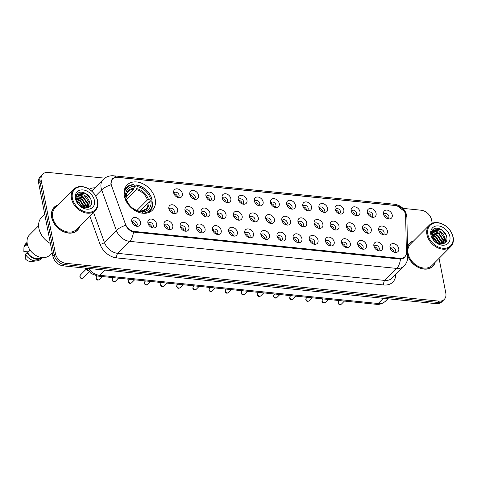 <?xml version="1.0" encoding="UTF-8"?>
<svg xmlns="http://www.w3.org/2000/svg" width="477" height="477" viewBox="0 0 477 477"><rect width="100%" height="100%" fill="white"/><g stroke="black" fill="none" stroke-linecap="round" stroke-linejoin="round"><path stroke-width="0.72" d="M124.318 196.035A17.864 13.255 44.9 0 0 136.309 211.275A17.864 13.255 44.9 0 0 152.413 210.202A17.864 13.255 44.9 0 0 155.198 199.159A17.864 13.255 44.9 0 0 143.207 183.919A17.864 13.255 44.9 0 0 127.103 184.993A17.864 13.255 44.9 0 0 124.318 196.035M156.647 223.957A5.056 3.75 -135.1 0 1 153.2 227.946A5.056 3.75 -135.1 0 1 147.906 223.069A5.056 3.75 -135.1 0 1 147.84 222.61A5.056 3.75 -135.1 0 1 151.65 219.116A5.056 3.75 -135.1 0 1 156.647 223.957M152.062 227.702A3.035 2.248 44.9 0 0 152.831 227.255A3.035 2.248 44.9 0 0 153.308 225.382A3.035 2.248 44.9 0 0 151.269 222.795A3.035 2.248 44.9 0 0 148.532 222.974A3.035 2.248 44.9 0 0 148.091 223.749M172.787 225.591A5.056 3.75 -135.1 0 1 169.341 229.58A5.056 3.75 -135.1 0 1 164.046 224.709A5.056 3.75 -135.1 0 1 163.981 224.25A5.056 3.75 -135.1 0 1 167.791 220.75A5.056 3.75 -135.1 0 1 172.787 225.591M168.202 229.342A3.035 2.248 44.9 0 0 168.971 228.888A3.035 2.248 44.9 0 0 169.448 227.016A3.035 2.248 44.9 0 0 167.409 224.428A3.035 2.248 44.9 0 0 164.672 224.607A3.035 2.248 44.9 0 0 164.231 225.382M188.928 227.225A5.056 3.75 -135.1 0 1 185.481 231.22A5.056 3.75 -135.1 0 1 180.187 226.342A5.056 3.75 -135.1 0 1 180.121 225.883A5.056 3.75 -135.1 0 1 183.925 222.389A5.056 3.75 -135.1 0 1 188.928 227.225M184.343 230.975A3.035 2.248 44.9 0 0 185.112 230.528A3.035 2.248 44.9 0 0 185.589 228.65A3.035 2.248 44.9 0 0 183.55 226.062A3.035 2.248 44.9 0 0 180.813 226.247A3.035 2.248 44.9 0 0 180.372 227.022M205.068 228.865A5.056 3.75 -135.1 0 1 201.622 232.854A5.056 3.75 -135.1 0 1 196.327 227.976A5.056 3.75 -135.1 0 1 196.262 227.517A5.056 3.75 -135.1 0 1 200.066 224.023A5.056 3.75 -135.1 0 1 205.068 228.865M200.483 232.609A3.035 2.248 44.9 0 0 201.252 232.162A3.035 2.248 44.9 0 0 201.729 230.29A3.035 2.248 44.9 0 0 199.69 227.696A3.035 2.248 44.9 0 0 196.953 227.881A3.035 2.248 44.9 0 0 196.512 228.656M221.209 230.498A5.056 3.75 -135.1 0 1 217.762 234.487A5.056 3.75 -135.1 0 1 212.468 229.61A5.056 3.75 -135.1 0 1 212.402 229.151A5.056 3.75 -135.1 0 1 216.206 225.657A5.056 3.75 -135.1 0 1 221.209 230.498M216.624 234.243A3.035 2.248 44.9 0 0 217.393 233.796A3.035 2.248 44.9 0 0 217.87 231.923A3.035 2.248 44.9 0 0 215.831 229.336A3.035 2.248 44.9 0 0 213.094 229.515A3.035 2.248 44.9 0 0 212.653 230.29M237.349 232.132A5.056 3.75 -135.1 0 1 233.903 236.121A5.056 3.75 -135.1 0 1 228.608 231.25A5.056 3.75 -135.1 0 1 228.543 230.79A5.056 3.75 -135.1 0 1 232.347 227.29A5.056 3.75 -135.1 0 1 237.349 232.132M232.764 235.882A3.035 2.248 44.9 0 0 233.533 235.435A3.035 2.248 44.9 0 0 234.01 233.557A3.035 2.248 44.9 0 0 231.971 230.969A3.035 2.248 44.9 0 0 229.234 231.154A3.035 2.248 44.9 0 0 228.793 231.929M253.49 233.772A5.056 3.75 -135.1 0 1 250.043 237.761A5.056 3.75 -135.1 0 1 244.749 232.883A5.056 3.75 -135.1 0 1 244.683 232.424A5.056 3.75 -135.1 0 1 248.487 228.93A5.056 3.75 -135.1 0 1 253.49 233.772M248.905 237.516A3.035 2.248 44.9 0 0 249.674 237.069A3.035 2.248 44.9 0 0 250.151 235.191A3.035 2.248 44.9 0 0 248.112 232.603A3.035 2.248 44.9 0 0 245.375 232.788A3.035 2.248 44.9 0 0 244.934 233.563M269.63 235.405A5.056 3.75 -135.1 0 1 266.184 239.394A5.056 3.75 -135.1 0 1 260.889 234.517A5.056 3.75 -135.1 0 1 260.824 234.058A5.056 3.75 -135.1 0 1 264.628 230.564A5.056 3.75 -135.1 0 1 269.63 235.405M265.045 239.15A3.035 2.248 44.9 0 0 265.814 238.703A3.035 2.248 44.9 0 0 266.285 236.83A3.035 2.248 44.9 0 0 264.252 234.237A3.035 2.248 44.9 0 0 261.515 234.422A3.035 2.248 44.9 0 0 261.074 235.197M285.771 237.039A5.056 3.75 -135.1 0 1 282.324 241.028A5.056 3.75 -135.1 0 1 277.03 236.157A5.056 3.75 -135.1 0 1 276.964 235.692A5.056 3.75 -135.1 0 1 280.768 232.198A5.056 3.75 -135.1 0 1 285.771 237.039M281.186 240.784A3.035 2.248 44.9 0 0 281.955 240.336A3.035 2.248 44.9 0 0 282.426 238.464A3.035 2.248 44.9 0 0 280.393 235.876A3.035 2.248 44.9 0 0 277.656 236.055A3.035 2.248 44.9 0 0 277.215 236.83M301.911 238.673A5.056 3.75 -135.1 0 1 298.465 242.662A5.056 3.75 -135.1 0 1 293.17 237.79A5.056 3.75 -135.1 0 1 293.105 237.331A5.056 3.75 -135.1 0 1 296.909 233.837A5.056 3.75 -135.1 0 1 301.911 238.673M297.32 242.423A3.035 2.248 44.9 0 0 298.095 241.976A3.035 2.248 44.9 0 0 298.566 240.098A3.035 2.248 44.9 0 0 296.533 237.51A3.035 2.248 44.9 0 0 293.796 237.695A3.035 2.248 44.9 0 0 293.355 238.47M318.052 240.313A5.056 3.75 -135.1 0 1 314.599 244.302A5.056 3.75 -135.1 0 1 309.311 239.424A5.056 3.75 -135.1 0 1 309.245 238.965A5.056 3.75 -135.1 0 1 313.049 235.471A5.056 3.75 -135.1 0 1 318.052 240.313M313.461 244.057A3.035 2.248 44.9 0 0 314.236 243.61A3.035 2.248 44.9 0 0 314.707 241.732A3.035 2.248 44.9 0 0 312.673 239.144A3.035 2.248 44.9 0 0 309.937 239.329A3.035 2.248 44.9 0 0 309.495 240.104M334.192 241.946A5.056 3.75 -135.1 0 1 330.74 245.935A5.056 3.75 -135.1 0 1 325.451 241.058A5.056 3.75 -135.1 0 1 325.386 240.599A5.056 3.75 -135.1 0 1 329.19 237.105A5.056 3.75 -135.1 0 1 334.192 241.946M329.601 245.691A3.035 2.248 44.9 0 0 330.376 245.244A3.035 2.248 44.9 0 0 330.847 243.371A3.035 2.248 44.9 0 0 328.814 240.784A3.035 2.248 44.9 0 0 326.077 240.963A3.035 2.248 44.9 0 0 325.636 241.738M350.333 243.58A5.056 3.75 -135.1 0 1 346.88 247.569A5.056 3.75 -135.1 0 1 341.592 242.698A5.056 3.75 -135.1 0 1 341.526 242.238A5.056 3.75 -135.1 0 1 345.33 238.738A5.056 3.75 -135.1 0 1 350.333 243.58M345.742 247.33A3.035 2.248 44.9 0 0 346.517 246.877A3.035 2.248 44.9 0 0 346.988 245.005A3.035 2.248 44.9 0 0 344.954 242.417A3.035 2.248 44.9 0 0 342.218 242.596A3.035 2.248 44.9 0 0 341.776 243.371M366.473 245.214A5.056 3.75 -135.1 0 1 363.021 249.209A5.056 3.75 -135.1 0 1 357.732 244.331A5.056 3.75 -135.1 0 1 357.667 243.872A5.056 3.75 -135.1 0 1 361.471 240.378A5.056 3.75 -135.1 0 1 366.473 245.214M361.882 248.964A3.035 2.248 44.9 0 0 362.657 248.517A3.035 2.248 44.9 0 0 363.128 246.639A3.035 2.248 44.9 0 0 361.095 244.051A3.035 2.248 44.9 0 0 358.358 244.236A3.035 2.248 44.9 0 0 357.917 245.011M382.614 246.853A5.056 3.75 -135.1 0 1 379.161 250.842A5.056 3.75 -135.1 0 1 373.873 245.965A5.056 3.75 -135.1 0 1 373.807 245.506A5.056 3.75 -135.1 0 1 377.611 242.012A5.056 3.75 -135.1 0 1 382.614 246.853M378.022 250.598A3.035 2.248 44.9 0 0 378.798 250.151A3.035 2.248 44.9 0 0 379.269 248.278A3.035 2.248 44.9 0 0 377.235 245.685A3.035 2.248 44.9 0 0 374.499 245.87A3.035 2.248 44.9 0 0 374.051 246.645M398.754 248.487A5.056 3.75 -135.1 0 1 395.302 252.476A5.056 3.75 -135.1 0 1 390.013 247.599A5.056 3.75 -135.1 0 1 389.947 247.14A5.056 3.75 -135.1 0 1 393.752 243.646A5.056 3.75 -135.1 0 1 398.754 248.487M394.163 252.232A3.035 2.248 44.9 0 0 394.938 251.784A3.035 2.248 44.9 0 0 395.409 249.912A3.035 2.248 44.9 0 0 393.376 247.324A3.035 2.248 44.9 0 0 390.639 247.503A3.035 2.248 44.9 0 0 390.192 248.278M140.506 222.324A5.056 3.75 -135.1 0 1 137.06 226.313A5.056 3.75 -135.1 0 1 131.765 221.435A5.056 3.75 -135.1 0 1 131.7 220.976A5.056 3.75 -135.1 0 1 135.51 217.482A5.056 3.75 -135.1 0 1 140.506 222.324M135.921 226.068A3.035 2.248 44.9 0 0 136.69 225.621A3.035 2.248 44.9 0 0 137.167 223.743A3.035 2.248 44.9 0 0 135.128 221.155A3.035 2.248 44.9 0 0 132.391 221.34A3.035 2.248 44.9 0 0 131.95 222.115M177.599 209.647A5.056 3.75 -135.1 0 1 174.153 213.636A5.056 3.75 -135.1 0 1 168.858 208.765A5.056 3.75 -135.1 0 1 168.792 208.3A5.056 3.75 -135.1 0 1 172.602 204.806A5.056 3.75 -135.1 0 1 177.599 209.647M173.014 213.392A3.035 2.248 44.9 0 0 173.783 212.945A3.035 2.248 44.9 0 0 174.26 211.072A3.035 2.248 44.9 0 0 172.221 208.485A3.035 2.248 44.9 0 0 169.484 208.664A3.035 2.248 44.9 0 0 169.043 209.439M193.74 211.281A5.056 3.75 -135.1 0 1 190.293 215.27A5.056 3.75 -135.1 0 1 184.998 210.399A5.056 3.75 -135.1 0 1 184.933 209.94A5.056 3.75 -135.1 0 1 188.743 206.446A5.056 3.75 -135.1 0 1 193.74 211.281M189.154 215.032A3.035 2.248 44.9 0 0 189.924 214.584A3.035 2.248 44.9 0 0 190.401 212.706A3.035 2.248 44.9 0 0 188.361 210.118A3.035 2.248 44.9 0 0 185.625 210.303A3.035 2.248 44.9 0 0 185.183 211.078M209.88 212.921A5.056 3.75 -135.1 0 1 206.434 216.91A5.056 3.75 -135.1 0 1 201.139 212.032A5.056 3.75 -135.1 0 1 201.073 211.573A5.056 3.75 -135.1 0 1 204.877 208.079A5.056 3.75 -135.1 0 1 209.88 212.921M205.295 216.665A3.035 2.248 44.9 0 0 206.064 216.218A3.035 2.248 44.9 0 0 206.541 214.34A3.035 2.248 44.9 0 0 204.502 211.752A3.035 2.248 44.9 0 0 201.765 211.937A3.035 2.248 44.9 0 0 201.324 212.712M226.02 214.555A5.056 3.75 -135.1 0 1 222.574 218.544A5.056 3.75 -135.1 0 1 217.279 213.666A5.056 3.75 -135.1 0 1 217.214 213.207A5.056 3.75 -135.1 0 1 221.018 209.713A5.056 3.75 -135.1 0 1 226.02 214.555M221.435 218.299A3.035 2.248 44.9 0 0 222.204 217.852A3.035 2.248 44.9 0 0 222.681 215.98A3.035 2.248 44.9 0 0 220.642 213.392A3.035 2.248 44.9 0 0 217.906 213.571A3.035 2.248 44.9 0 0 217.464 214.346M242.161 216.188A5.056 3.75 -135.1 0 1 238.715 220.177A5.056 3.75 -135.1 0 1 233.42 215.306A5.056 3.75 -135.1 0 1 233.354 214.847A5.056 3.75 -135.1 0 1 237.158 211.347A5.056 3.75 -135.1 0 1 242.161 216.188M237.576 219.939A3.035 2.248 44.9 0 0 238.345 219.486A3.035 2.248 44.9 0 0 238.822 217.613A3.035 2.248 44.9 0 0 236.783 215.026A3.035 2.248 44.9 0 0 234.046 215.205A3.035 2.248 44.9 0 0 233.605 215.98M258.301 217.822A5.056 3.75 -135.1 0 1 254.855 221.817A5.056 3.75 -135.1 0 1 249.56 216.94A5.056 3.75 -135.1 0 1 249.495 216.48A5.056 3.75 -135.1 0 1 253.299 212.986A5.056 3.75 -135.1 0 1 258.301 217.822M253.716 221.572A3.035 2.248 44.9 0 0 254.485 221.125A3.035 2.248 44.9 0 0 254.962 219.247A3.035 2.248 44.9 0 0 252.923 216.659A3.035 2.248 44.9 0 0 250.186 216.844A3.035 2.248 44.9 0 0 249.745 217.619M274.442 219.462A5.056 3.75 -135.1 0 1 270.996 223.451A5.056 3.75 -135.1 0 1 265.701 218.573A5.056 3.75 -135.1 0 1 265.635 218.114A5.056 3.75 -135.1 0 1 269.439 214.62A5.056 3.75 -135.1 0 1 274.442 219.462M269.857 223.206A3.035 2.248 44.9 0 0 270.626 222.759A3.035 2.248 44.9 0 0 271.103 220.887A3.035 2.248 44.9 0 0 269.064 218.293A3.035 2.248 44.9 0 0 266.327 218.478A3.035 2.248 44.9 0 0 265.886 219.253M290.582 221.095A5.056 3.75 -135.1 0 1 287.136 225.084A5.056 3.75 -135.1 0 1 281.841 220.207A5.056 3.75 -135.1 0 1 281.776 219.748A5.056 3.75 -135.1 0 1 285.58 216.254A5.056 3.75 -135.1 0 1 290.582 221.095M285.997 224.84A3.035 2.248 44.9 0 0 286.766 224.393A3.035 2.248 44.9 0 0 287.243 222.52A3.035 2.248 44.9 0 0 285.204 219.933A3.035 2.248 44.9 0 0 282.467 220.112A3.035 2.248 44.9 0 0 282.026 220.887M306.723 222.729A5.056 3.75 -135.1 0 1 303.277 226.718A5.056 3.75 -135.1 0 1 297.982 221.847A5.056 3.75 -135.1 0 1 297.916 221.388A5.056 3.75 -135.1 0 1 301.72 217.888A5.056 3.75 -135.1 0 1 306.723 222.729M302.138 226.48A3.035 2.248 44.9 0 0 302.907 226.026A3.035 2.248 44.9 0 0 303.378 224.154A3.035 2.248 44.9 0 0 301.345 221.566A3.035 2.248 44.9 0 0 298.608 221.751A3.035 2.248 44.9 0 0 298.167 222.52M322.863 224.369A5.056 3.75 -135.1 0 1 319.417 228.358A5.056 3.75 -135.1 0 1 314.122 223.48A5.056 3.75 -135.1 0 1 314.057 223.021A5.056 3.75 -135.1 0 1 317.861 219.527A5.056 3.75 -135.1 0 1 322.863 224.369M318.272 228.113A3.035 2.248 44.9 0 0 319.047 227.666A3.035 2.248 44.9 0 0 319.518 225.788A3.035 2.248 44.9 0 0 317.485 223.2A3.035 2.248 44.9 0 0 314.748 223.385A3.035 2.248 44.9 0 0 314.307 224.16M339.004 226.003A5.056 3.75 -135.1 0 1 335.552 229.992A5.056 3.75 -135.1 0 1 330.263 225.114A5.056 3.75 -135.1 0 1 330.197 224.655A5.056 3.75 -135.1 0 1 334.001 221.161A5.056 3.75 -135.1 0 1 339.004 226.003M334.413 229.747A3.035 2.248 44.9 0 0 335.188 229.3A3.035 2.248 44.9 0 0 335.659 227.428A3.035 2.248 44.9 0 0 333.626 224.834A3.035 2.248 44.9 0 0 330.889 225.019A3.035 2.248 44.9 0 0 330.448 225.794M355.144 227.636A5.056 3.75 -135.1 0 1 351.692 231.625A5.056 3.75 -135.1 0 1 346.403 226.754A5.056 3.75 -135.1 0 1 346.338 226.289A5.056 3.75 -135.1 0 1 350.142 222.795A5.056 3.75 -135.1 0 1 355.144 227.636M350.553 231.381A3.035 2.248 44.9 0 0 351.328 230.934A3.035 2.248 44.9 0 0 351.799 229.061A3.035 2.248 44.9 0 0 349.766 226.474A3.035 2.248 44.9 0 0 347.029 226.653A3.035 2.248 44.9 0 0 346.588 227.428M371.285 229.27A5.056 3.75 -135.1 0 1 367.833 233.259A5.056 3.75 -135.1 0 1 362.544 228.388A5.056 3.75 -135.1 0 1 362.478 227.928A5.056 3.75 -135.1 0 1 366.282 224.434A5.056 3.75 -135.1 0 1 371.285 229.27M366.694 233.02A3.035 2.248 44.9 0 0 367.469 232.573A3.035 2.248 44.9 0 0 367.94 230.695A3.035 2.248 44.9 0 0 365.907 228.107A3.035 2.248 44.9 0 0 363.17 228.292A3.035 2.248 44.9 0 0 362.729 229.067M387.425 230.91A5.056 3.75 -135.1 0 1 383.973 234.899A5.056 3.75 -135.1 0 1 378.684 230.021A5.056 3.75 -135.1 0 1 378.619 229.562A5.056 3.75 -135.1 0 1 382.423 226.068A5.056 3.75 -135.1 0 1 387.425 230.91M382.834 234.654A3.035 2.248 44.9 0 0 383.609 234.207A3.035 2.248 44.9 0 0 384.08 232.329A3.035 2.248 44.9 0 0 382.047 229.741A3.035 2.248 44.9 0 0 379.31 229.926A3.035 2.248 44.9 0 0 378.869 230.701M182.411 193.704A5.056 3.75 -135.1 0 1 178.964 197.693A5.056 3.75 -135.1 0 1 173.67 192.815A5.056 3.75 -135.1 0 1 173.604 192.356A5.056 3.75 -135.1 0 1 177.414 188.862A5.056 3.75 -135.1 0 1 182.411 193.704M177.826 197.448A3.035 2.248 44.9 0 0 178.595 197.001A3.035 2.248 44.9 0 0 179.072 195.129A3.035 2.248 44.9 0 0 177.033 192.541A3.035 2.248 44.9 0 0 174.296 192.72A3.035 2.248 44.9 0 0 173.855 193.495M198.551 195.337A5.056 3.75 -135.1 0 1 195.105 199.326A5.056 3.75 -135.1 0 1 189.81 194.455A5.056 3.75 -135.1 0 1 189.745 193.996A5.056 3.75 -135.1 0 1 193.555 190.496A5.056 3.75 -135.1 0 1 198.551 195.337M193.966 199.088A3.035 2.248 44.9 0 0 194.735 198.635A3.035 2.248 44.9 0 0 195.212 196.762A3.035 2.248 44.9 0 0 193.173 194.175A3.035 2.248 44.9 0 0 190.436 194.354A3.035 2.248 44.9 0 0 189.995 195.129M214.692 196.971A5.056 3.75 -135.1 0 1 211.245 200.966A5.056 3.75 -135.1 0 1 205.951 196.089A5.056 3.75 -135.1 0 1 205.885 195.63A5.056 3.75 -135.1 0 1 209.695 192.136A5.056 3.75 -135.1 0 1 214.692 196.971M210.107 200.722A3.035 2.248 44.9 0 0 210.876 200.274A3.035 2.248 44.9 0 0 211.353 198.396A3.035 2.248 44.9 0 0 209.314 195.808A3.035 2.248 44.9 0 0 206.577 195.993A3.035 2.248 44.9 0 0 206.136 196.768M230.832 198.611A5.056 3.75 -135.1 0 1 227.386 202.6A5.056 3.75 -135.1 0 1 222.091 197.722A5.056 3.75 -135.1 0 1 222.026 197.263A5.056 3.75 -135.1 0 1 225.83 193.769A5.056 3.75 -135.1 0 1 230.832 198.611M226.247 202.355A3.035 2.248 44.9 0 0 227.016 201.908A3.035 2.248 44.9 0 0 227.493 200.036A3.035 2.248 44.9 0 0 225.454 197.442A3.035 2.248 44.9 0 0 222.717 197.627A3.035 2.248 44.9 0 0 222.276 198.402M246.973 200.245A5.056 3.75 -135.1 0 1 243.526 204.234A5.056 3.75 -135.1 0 1 238.232 199.362A5.056 3.75 -135.1 0 1 238.166 198.897A5.056 3.75 -135.1 0 1 241.97 195.403A5.056 3.75 -135.1 0 1 246.973 200.245M242.388 203.989A3.035 2.248 44.9 0 0 243.157 203.542A3.035 2.248 44.9 0 0 243.634 201.67A3.035 2.248 44.9 0 0 241.595 199.082A3.035 2.248 44.9 0 0 238.858 199.261A3.035 2.248 44.9 0 0 238.417 200.036M263.113 201.878A5.056 3.75 -135.1 0 1 259.667 205.867A5.056 3.75 -135.1 0 1 254.372 200.996A5.056 3.75 -135.1 0 1 254.307 200.537A5.056 3.75 -135.1 0 1 258.111 197.043A5.056 3.75 -135.1 0 1 263.113 201.878M258.528 205.629A3.035 2.248 44.9 0 0 259.297 205.182A3.035 2.248 44.9 0 0 259.774 203.303A3.035 2.248 44.9 0 0 257.735 200.716A3.035 2.248 44.9 0 0 254.998 200.9A3.035 2.248 44.9 0 0 254.557 201.676M279.254 203.518A5.056 3.75 -135.1 0 1 275.807 207.507A5.056 3.75 -135.1 0 1 270.513 202.63A5.056 3.75 -135.1 0 1 270.447 202.17A5.056 3.75 -135.1 0 1 274.251 198.676A5.056 3.75 -135.1 0 1 279.254 203.518M274.669 207.262A3.035 2.248 44.9 0 0 275.438 206.815A3.035 2.248 44.9 0 0 275.915 204.937A3.035 2.248 44.9 0 0 273.876 202.349A3.035 2.248 44.9 0 0 271.139 202.534A3.035 2.248 44.9 0 0 270.697 203.309M295.394 205.152A5.056 3.75 -135.1 0 1 291.948 209.141A5.056 3.75 -135.1 0 1 286.653 204.263A5.056 3.75 -135.1 0 1 286.588 203.804A5.056 3.75 -135.1 0 1 290.392 200.31A5.056 3.75 -135.1 0 1 295.394 205.152M290.809 208.896A3.035 2.248 44.9 0 0 291.578 208.449A3.035 2.248 44.9 0 0 292.055 206.577A3.035 2.248 44.9 0 0 290.016 203.989A3.035 2.248 44.9 0 0 287.279 204.168A3.035 2.248 44.9 0 0 286.838 204.943M311.535 206.785A5.056 3.75 -135.1 0 1 308.088 210.774A5.056 3.75 -135.1 0 1 302.794 205.903A5.056 3.75 -135.1 0 1 302.728 205.444A5.056 3.75 -135.1 0 1 306.532 201.944A5.056 3.75 -135.1 0 1 311.535 206.785M306.949 210.53A3.035 2.248 44.9 0 0 307.719 210.083A3.035 2.248 44.9 0 0 308.196 208.21A3.035 2.248 44.9 0 0 306.156 205.623A3.035 2.248 44.9 0 0 303.42 205.802A3.035 2.248 44.9 0 0 302.978 206.577M327.675 208.419A5.056 3.75 -135.1 0 1 324.229 212.414A5.056 3.75 -135.1 0 1 318.934 207.537A5.056 3.75 -135.1 0 1 318.869 207.078A5.056 3.75 -135.1 0 1 322.673 203.584A5.056 3.75 -135.1 0 1 327.675 208.419M323.09 212.17A3.035 2.248 44.9 0 0 323.859 211.722A3.035 2.248 44.9 0 0 324.33 209.844A3.035 2.248 44.9 0 0 322.297 207.256A3.035 2.248 44.9 0 0 319.56 207.441A3.035 2.248 44.9 0 0 319.119 208.216M343.816 210.059A5.056 3.75 -135.1 0 1 340.369 214.048A5.056 3.75 -135.1 0 1 335.075 209.17A5.056 3.75 -135.1 0 1 335.009 208.711A5.056 3.75 -135.1 0 1 338.813 205.217A5.056 3.75 -135.1 0 1 343.816 210.059M339.225 213.803A3.035 2.248 44.9 0 0 340 213.356A3.035 2.248 44.9 0 0 340.471 211.478A3.035 2.248 44.9 0 0 338.437 208.89A3.035 2.248 44.9 0 0 335.701 209.075A3.035 2.248 44.9 0 0 335.259 209.85M359.956 211.693A5.056 3.75 -135.1 0 1 356.51 215.682A5.056 3.75 -135.1 0 1 351.215 210.804A5.056 3.75 -135.1 0 1 351.15 210.345A5.056 3.75 -135.1 0 1 354.954 206.851A5.056 3.75 -135.1 0 1 359.956 211.693M355.365 215.437A3.035 2.248 44.9 0 0 356.14 214.99A3.035 2.248 44.9 0 0 356.611 213.118A3.035 2.248 44.9 0 0 354.578 210.53A3.035 2.248 44.9 0 0 351.841 210.709A3.035 2.248 44.9 0 0 351.4 211.484M376.097 213.326A5.056 3.75 -135.1 0 1 372.644 217.315A5.056 3.75 -135.1 0 1 367.356 212.444A5.056 3.75 -135.1 0 1 367.29 211.985A5.056 3.75 -135.1 0 1 371.094 208.485A5.056 3.75 -135.1 0 1 376.097 213.326M371.505 217.077A3.035 2.248 44.9 0 0 372.281 216.624A3.035 2.248 44.9 0 0 372.752 214.751A3.035 2.248 44.9 0 0 370.718 212.164A3.035 2.248 44.9 0 0 367.982 212.343A3.035 2.248 44.9 0 0 367.54 213.118M392.237 214.96A5.056 3.75 -135.1 0 1 388.785 218.955A5.056 3.75 -135.1 0 1 383.496 214.078A5.056 3.75 -135.1 0 1 383.43 213.618A5.056 3.75 -135.1 0 1 387.235 210.124A5.056 3.75 -135.1 0 1 392.237 214.96M387.646 218.71A3.035 2.248 44.9 0 0 388.421 218.263A3.035 2.248 44.9 0 0 388.892 216.385A3.035 2.248 44.9 0 0 386.859 213.797A3.035 2.248 44.9 0 0 384.122 213.982A3.035 2.248 44.9 0 0 383.681 214.757M148.204 224.047A3.035 2.248 -135.1 0 1 151.71 226.98A3.035 2.248 -135.1 0 1 151.758 227.595M164.344 225.687A3.035 2.248 -135.1 0 1 167.85 228.62A3.035 2.248 -135.1 0 1 167.898 229.228M180.485 227.32A3.035 2.248 -135.1 0 1 183.991 230.254A3.035 2.248 -135.1 0 1 184.039 230.862M196.625 228.954A3.035 2.248 -135.1 0 1 200.131 231.888A3.035 2.248 -135.1 0 1 200.179 232.496M212.766 230.594A3.035 2.248 -135.1 0 1 216.272 233.521A3.035 2.248 -135.1 0 1 216.319 234.135M228.906 232.227A3.035 2.248 -135.1 0 1 232.412 235.161A3.035 2.248 -135.1 0 1 232.46 235.769M245.047 233.861A3.035 2.248 -135.1 0 1 248.553 236.795A3.035 2.248 -135.1 0 1 248.6 237.403M261.181 235.495A3.035 2.248 -135.1 0 1 264.693 238.428A3.035 2.248 -135.1 0 1 264.741 239.043M277.322 237.135A3.035 2.248 -135.1 0 1 280.834 240.062A3.035 2.248 -135.1 0 1 280.881 240.676M293.462 238.768A3.035 2.248 -135.1 0 1 296.974 241.702A3.035 2.248 -135.1 0 1 297.022 242.31M309.603 240.402A3.035 2.248 -135.1 0 1 313.115 243.336A3.035 2.248 -135.1 0 1 313.162 243.944M325.743 242.036A3.035 2.248 -135.1 0 1 329.255 244.969A3.035 2.248 -135.1 0 1 329.303 245.583M341.884 243.675A3.035 2.248 -135.1 0 1 345.396 246.609A3.035 2.248 -135.1 0 1 345.443 247.217M358.024 245.309A3.035 2.248 -135.1 0 1 361.536 248.243A3.035 2.248 -135.1 0 1 361.584 248.851M374.165 246.943A3.035 2.248 -135.1 0 1 377.677 249.876A3.035 2.248 -135.1 0 1 377.724 250.485M390.305 248.583A3.035 2.248 -135.1 0 1 393.817 251.51A3.035 2.248 -135.1 0 1 393.865 252.124M132.063 222.413A3.035 2.248 -135.1 0 1 135.569 225.347A3.035 2.248 -135.1 0 1 135.617 225.955M169.156 209.743A3.035 2.248 -135.1 0 1 172.662 212.67A3.035 2.248 -135.1 0 1 172.71 213.285M185.297 211.377A3.035 2.248 -135.1 0 1 188.803 214.31A3.035 2.248 -135.1 0 1 188.85 214.918M201.437 213.01A3.035 2.248 -135.1 0 1 204.943 215.944A3.035 2.248 -135.1 0 1 204.991 216.552M217.578 214.644A3.035 2.248 -135.1 0 1 221.084 217.578A3.035 2.248 -135.1 0 1 221.131 218.192M233.718 216.284A3.035 2.248 -135.1 0 1 237.224 219.211A3.035 2.248 -135.1 0 1 237.272 219.825M249.859 217.917A3.035 2.248 -135.1 0 1 253.365 220.851A3.035 2.248 -135.1 0 1 253.412 221.459M265.999 219.551A3.035 2.248 -135.1 0 1 269.505 222.485A3.035 2.248 -135.1 0 1 269.553 223.093M282.134 221.191A3.035 2.248 -135.1 0 1 285.645 224.118A3.035 2.248 -135.1 0 1 285.693 224.733M298.274 222.825A3.035 2.248 -135.1 0 1 301.786 225.758A3.035 2.248 -135.1 0 1 301.834 226.366M314.415 224.458A3.035 2.248 -135.1 0 1 317.926 227.392A3.035 2.248 -135.1 0 1 317.974 228M330.555 226.092A3.035 2.248 -135.1 0 1 334.067 229.026A3.035 2.248 -135.1 0 1 334.115 229.64M346.696 227.732A3.035 2.248 -135.1 0 1 350.207 230.659A3.035 2.248 -135.1 0 1 350.255 231.273M362.836 229.365A3.035 2.248 -135.1 0 1 366.348 232.299A3.035 2.248 -135.1 0 1 366.396 232.907M378.976 230.999A3.035 2.248 -135.1 0 1 382.488 233.933A3.035 2.248 -135.1 0 1 382.536 234.541M173.968 193.799A3.035 2.248 -135.1 0 1 177.474 196.727A3.035 2.248 -135.1 0 1 177.522 197.341M190.108 195.433A3.035 2.248 -135.1 0 1 193.614 198.366A3.035 2.248 -135.1 0 1 193.662 198.975M206.249 197.067A3.035 2.248 -135.1 0 1 209.755 200A3.035 2.248 -135.1 0 1 209.802 200.608M222.389 198.7A3.035 2.248 -135.1 0 1 225.895 201.634A3.035 2.248 -135.1 0 1 225.943 202.248M238.53 200.34A3.035 2.248 -135.1 0 1 242.036 203.268A3.035 2.248 -135.1 0 1 242.083 203.882M254.67 201.974A3.035 2.248 -135.1 0 1 258.176 204.907A3.035 2.248 -135.1 0 1 258.224 205.515M270.811 203.607A3.035 2.248 -135.1 0 1 274.317 206.541A3.035 2.248 -135.1 0 1 274.364 207.149M286.951 205.241A3.035 2.248 -135.1 0 1 290.457 208.175A3.035 2.248 -135.1 0 1 290.505 208.789M303.086 206.881A3.035 2.248 -135.1 0 1 306.598 209.808A3.035 2.248 -135.1 0 1 306.645 210.423M319.226 208.515A3.035 2.248 -135.1 0 1 322.738 211.448A3.035 2.248 -135.1 0 1 322.786 212.056M335.367 210.148A3.035 2.248 -135.1 0 1 338.879 213.082A3.035 2.248 -135.1 0 1 338.926 213.69M351.507 211.788A3.035 2.248 -135.1 0 1 355.019 214.716A3.035 2.248 -135.1 0 1 355.067 215.33M367.648 213.422A3.035 2.248 -135.1 0 1 371.16 216.355A3.035 2.248 -135.1 0 1 371.207 216.963M383.788 215.055A3.035 2.248 -135.1 0 1 387.3 217.989A3.035 2.248 -135.1 0 1 387.348 218.597M111.618 185.947A9.099 6.75 -135.1 0 1 111.23 184.551A9.099 6.75 -135.1 0 1 112.65 178.929A9.099 6.75 -135.1 0 1 117.551 177.384L396.071 205.605A9.099 6.75 -135.1 0 1 405.635 215.741L406.398 252.554A9.099 6.75 -135.1 0 1 404.83 256.811A9.099 6.75 -135.1 0 1 399.929 258.355L134.454 231.458A9.099 6.75 -135.1 0 1 125.427 224.089L111.618 185.947M88.114 270.853A10.112 7.501 -135.1 0 1 85.127 268.098M58.236 204.86A16.349 12.128 44.9 0 0 54.205 207.233A16.349 12.128 44.9 0 0 51.659 217.333A16.349 12.128 44.9 0 0 62.63 231.285A16.349 12.128 44.9 0 0 77.369 230.302A16.349 12.128 44.9 0 0 79.725 226.265M76.702 230.91A16.349 12.128 44.9 0 0 77.202 230.23M407.674 255.517A16.349 12.128 44.9 0 0 419.14 267.794A16.349 12.128 44.9 0 0 432.806 266.315A16.349 12.128 44.9 0 0 435.161 262.272M432.138 266.923A16.349 12.128 44.9 0 0 432.639 266.244M405.849 255.332L404.597 257.401L400.471 259.112A11.794 5.837 95.8 0 1 396.715 268.414L129.732 241.362A13.481 10.005 -135.1 0 1 116.364 230.445L101.684 189.9A11.794 4.239 -19.9 0 1 111.063 184.754L110.891 183.52L112.453 178.595L116.036 177.188L117.157 177.247L395.677 205.468L396.894 205.647L404.305 211.275M104.779 178.165L48.213 172.435A10.112 7.501 44.9 0 0 42.769 174.153L40.217 176.711A10.112 7.501 44.9 0 0 38.643 182.965L52.869 256.149A10.112 7.501 44.9 0 0 63.334 265.886L436.246 303.67L437.522 302.394A10.112 7.501 44.9 0 0 442.966 300.671A10.112 7.501 44.9 0 1 437.522 302.394L64.604 264.61L437.522 302.394L438.798 301.112A10.112 7.501 44.9 0 0 444.242 299.395A10.112 7.501 44.9 0 0 445.816 293.14L439.061 258.367M52.869 256.149L54.145 254.867A10.112 7.501 44.9 0 0 64.604 264.61A10.112 7.501 44.9 0 1 54.145 254.867L39.919 181.683L54.145 254.867L55.421 253.585A10.112 7.501 44.9 0 0 65.88 263.328L438.798 301.112M41.493 175.435A10.112 7.501 44.9 0 0 39.919 181.683A10.112 7.501 44.9 0 1 41.493 175.435M400.471 259.112L133.488 232.06C130.06 230.999 127.46 228.745 125.695 225.311A11.794 4.239 -19.9 0 0 116.364 230.445L104.403 242.453A13.481 10.005 44.9 0 0 117.777 253.37L384.76 280.422A13.481 10.005 44.9 0 0 392.016 278.127L403.977 266.118A13.481 10.005 -135.1 0 1 396.715 268.414L384.76 280.422A3.369 1.669 -84.2 0 0 383.741 284.972L116.758 257.92A16.85 12.503 -135.1 0 1 100.039 244.278L89.843 216.105M413.672 240.873A16.349 12.128 44.9 0 0 409.642 243.246A16.349 12.128 44.9 0 0 407.495 246.657M432.234 223.26L431.59 219.957A10.112 7.501 44.9 0 0 421.131 210.22L402.97 208.377M42.769 174.153A10.112 7.501 44.9 0 0 41.195 180.401L55.421 253.585M409.713 243.413A16.349 12.128 44.9 0 0 409.039 243.914M54.277 207.4A16.349 12.128 44.9 0 0 53.603 207.9M436.246 303.67A10.112 7.501 44.9 0 0 441.69 301.953L444.242 299.395M97.451 200.823A14.495 10.75 44.9 0 0 82.455 186.865A14.495 10.75 44.9 0 0 72.397 198.283A14.495 10.75 44.9 0 0 87.386 212.241A14.495 10.75 44.9 0 0 97.451 200.823M97.713 201.199A15.169 11.251 44.9 0 0 87.529 188.26A15.169 11.251 44.9 0 0 73.857 189.172A15.169 11.251 44.9 0 0 71.49 198.545A15.169 11.251 44.9 0 0 81.674 211.49A15.169 11.251 44.9 0 0 95.352 210.578A15.169 11.251 44.9 0 0 97.713 201.199M73.857 189.172L55.04 208.061A15.169 11.251 44.9 0 0 52.679 217.434A15.169 11.251 44.9 0 0 62.857 230.379A15.169 11.251 44.9 0 0 76.535 229.467L95.352 210.578M57.991 205.104A16.176 12.003 44.9 0 0 54.324 207.352A16.176 12.003 44.9 0 0 51.802 217.351A16.176 12.003 44.9 0 0 62.666 231.154A16.176 12.003 44.9 0 0 77.25 230.182A16.176 12.003 44.9 0 0 79.48 226.509M44.707 214.143L41.732 217.13A18.198 13.505 44.9 0 0 38.893 228.376A18.198 13.505 44.9 0 0 50.419 243.544M38.601 225.77L29.491 234.917A14.322 10.625 44.9 0 0 27.255 243.771A14.322 10.625 44.9 0 0 36.872 255.994A14.322 10.625 44.9 0 0 49.787 255.129L52.202 252.709M76.612 199.225L80.583 200.644L84.733 207.024L84.817 208.02M76.63 199.66L80.184 201.05L84.393 207.948M76.803 197.758L82.175 199.046L86.325 205.426L86.206 208.079M76.725 198.092L81.776 199.446L85.926 205.825L85.902 208.091M77.292 196.596L83.767 197.442L87.923 203.822L87.219 207.847M77.149 196.864L83.374 197.842L87.524 204.222L86.969 207.99L88.114 207.143L89.515 202.218C88.472 197.997 85.973 195.415 82.032 194.485A7.62 5.652 44.9 0 0 77.93 195.779A7.62 5.652 44.9 0 0 76.743 200.489C78.121 209.57 93.253 210.703 91.34 201.407C90.737 194.956 81.871 189.87 77.912 193.251L77.501 193.626M77.823 195.892L78.645 195.308L84.966 196.244L89.116 202.624L87.911 207.34M76.91 201.199L78.985 202.248L82.885 207.513M77.119 201.837L78.586 202.647L82.253 207.245M75.42 198.593A10.989 8.157 44.9 0 0 86.79 209.176A10.989 8.157 44.9 0 0 94.422 200.513A10.989 8.157 44.9 0 0 83.052 189.929A10.989 8.157 44.9 0 0 75.42 198.593M77.912 193.251C76.469 194.461 75.795 196.148 75.885 198.301C76.213 194.789 78.264 193.513 82.032 194.485M30.129 250.198L27.63 252.709A10.112 7.501 44.9 0 0 41.421 257.479M25.394 254.247L25.287 258.82A6.744 5.003 44.9 0 0 31.416 261.491L36.95 260.865A10.786 8.002 44.9 0 0 40.903 259.035L42.346 257.592A10.786 8.002 44.9 0 1 26.992 252.643L25.394 254.247A10.786 8.002 44.9 0 0 36.95 260.865M27.63 252.709L26.992 252.643M27.171 243.294A10.112 7.501 44.9 0 0 26.193 245.333L27.344 244.176M23.963 246.871L25.555 245.267A10.786 8.002 44.9 0 1 27.064 242.376L25.621 243.819A10.786 8.002 44.9 0 0 23.963 246.871L23.85 251.439L28.429 251.904M25.555 245.267L26.193 245.333M77.417 193.71L78.484 192.946L86.385 194.038L90.582 198.814M89.127 200.704L89.998 203.482L89.95 206.416M87.535 202.308L88.513 206.481M88.513 206.69L88.442 207.525M85.943 203.906L86.921 208.002M84.346 205.509L85.174 208.061M82.754 207.107L82.938 207.537M78.616 195.326L83.392 197.043L88.603 204.883L88.71 206.088M88.71 206.41L88.627 207.429M76.636 198.694L80.202 200.245L85.413 208.079M452.888 236.836A14.495 10.75 44.9 0 0 437.892 222.878A14.495 10.75 44.9 0 0 427.833 234.296A14.495 10.75 44.9 0 0 442.823 248.255A14.495 10.75 44.9 0 0 452.888 236.836M453.15 237.212A15.169 11.251 44.9 0 0 442.966 224.273A15.169 11.251 44.9 0 0 429.294 225.186A15.169 11.251 44.9 0 0 426.927 234.559A15.169 11.251 44.9 0 0 437.111 247.497A15.169 11.251 44.9 0 0 450.789 246.585A15.169 11.251 44.9 0 0 453.15 237.212M429.294 225.186L410.476 244.075A15.169 11.251 44.9 0 0 408.115 253.448A15.169 11.251 44.9 0 0 418.293 266.393A15.169 11.251 44.9 0 0 431.971 265.48L450.789 246.585M413.428 241.118A16.176 12.003 44.9 0 0 409.761 243.365A16.176 12.003 44.9 0 0 407.501 247.128M432.049 235.239L436.02 236.658L440.17 243.037L440.253 244.033M432.067 235.668L435.62 237.057L439.83 243.962M432.24 233.772L437.612 235.06L441.762 241.434L441.642 244.093M432.162 234.106L437.212 235.459L441.362 241.839L441.338 244.105M432.728 232.609L439.21 233.456L443.36 239.836L442.656 243.86M432.585 232.877L438.81 233.855L442.96 240.235L442.406 244.003L443.55 243.157L444.952 238.232C443.908 234.01 441.41 231.428 437.469 230.498A7.62 5.652 44.9 0 0 433.366 231.792A7.62 5.652 44.9 0 0 432.18 236.497C433.557 245.577 448.69 246.716 446.776 237.421C446.174 230.969 437.308 225.883 433.349 229.264L432.937 229.64M433.259 231.905L434.082 231.321L440.402 232.257L444.552 238.637L443.348 243.353M432.347 237.212L434.422 238.261L438.321 243.526M432.561 237.85L434.022 238.661L437.689 243.258M430.856 234.601A10.989 8.157 44.9 0 0 442.227 245.19A10.989 8.157 44.9 0 0 449.859 236.526A10.989 8.157 44.9 0 0 438.488 225.943A10.989 8.157 44.9 0 0 430.856 234.601M433.349 229.264C431.906 230.474 431.232 232.162 431.321 234.314C431.649 230.802 433.7 229.526 437.469 230.498M407.668 255.052A16.176 12.003 44.9 0 0 418.931 267.561A16.176 12.003 44.9 0 0 432.687 266.196A16.176 12.003 44.9 0 0 434.917 262.523M432.854 229.723L433.921 228.96L441.821 230.051L446.019 234.827M444.564 236.717L445.435 239.496L445.387 242.429M442.972 238.321L443.95 242.495M443.95 242.704L443.878 243.538M441.38 239.919L442.358 244.015M439.782 241.523L440.611 244.075M438.19 243.121L438.375 243.55M434.052 231.339L438.828 233.056L444.039 240.897L444.147 242.101M444.147 242.423L444.063 243.443M432.073 234.708L435.638 236.258L440.849 244.093M147.244 212.998A16.719 12.402 44.9 0 0 149.85 211.156A16.719 12.402 44.9 0 0 152.67 202.29L152.401 201.914A16.045 11.901 44.9 0 1 142.498 213.153L142.229 211.788A14.495 10.75 44.9 0 0 151.054 201.777L148.001 202.886L139.338 211.591M139.493 212.402L140.596 211.299L141.246 211.168L142.229 211.788M147.924 202.969L139.314 211.496L139.528 212.575M152.091 199.338A16.719 12.402 44.9 0 0 136.631 184.945L137.066 185.219A16.045 11.901 44.9 0 1 151.829 198.963L152.091 199.338L149.116 202.331M134.162 187.419L136.631 184.945M151.829 198.963L150.482 198.826A14.495 10.75 44.9 0 0 137.328 186.585L137.066 185.219M151.054 201.777L152.401 201.914M126.166 199.255A14.495 10.75 44.9 0 0 139.314 211.496L138.33 210.87L137.68 211.001L138.33 210.87A12.962 9.618 44.9 0 1 126.775 200.113L126.166 199.255L125.224 199.159M137.328 186.585L136.392 189.661L126.447 199.648M136.953 210.458L147.429 199.935L150.482 198.826M140.596 211.299L141.246 211.168A12.962 9.618 44.9 0 0 148.997 202.367M126.643 200.722L126.775 200.113L126.643 200.722M124.193 195.32A16.045 11.901 44.9 0 1 134.15 184.921L133.715 184.647A16.719 12.402 44.9 0 0 126.161 187.562A16.719 12.402 44.9 0 0 124.324 190.18M134.15 184.921L134.419 186.286A14.495 10.75 44.9 0 0 125.594 196.303L124.348 196.178M126.25 196.619L133.477 189.363L134.419 186.286M125.594 196.303L126.202 197.162L125.075 198.766M133.954 188.361A12.962 9.618 44.9 0 0 126.202 197.162L126.071 197.77M134.454 231.458L133.787 232.132M399.929 258.355L399.231 259.059M95.68 195.934L101.684 189.9A13.481 10.005 -135.1 0 1 101.106 187.837A13.481 10.005 -135.1 0 1 103.211 179.501L91.673 191.08M396.894 205.647A11.794 5.837 -84.2 0 0 394.515 204.257L113.663 175.804A11.794 5.837 95.8 0 1 116.036 177.188M116.758 257.92A3.369 1.669 -84.2 0 1 117.777 253.37L129.732 241.362A11.794 5.837 -84.2 0 0 133.488 232.06M406.297 253.889A11.794 6.267 -1.2 0 1 407.704 256.763C407.74 260.37 406.493 263.489 403.977 266.118M405.563 214.829A11.794 6.267 -1.2 0 1 406.893 217.631L407.704 256.763M395.719 274.412A16.85 12.503 -135.1 0 1 383.741 284.972M89.229 189.226A16.85 12.503 -135.1 0 1 94.947 187.795M41.195 180.401L38.643 182.965M65.88 263.328L63.334 265.886M93.528 212.408L104.403 242.453A3.369 1.21 160.1 0 1 100.039 244.278M88.376 268.426A13.481 10.005 44.9 0 0 99.568 275.283L104.743 270.083M376.347 304.314A6.744 3.339 -84.2 0 0 378.178 303.509A13.481 10.005 44.9 0 0 385.434 301.22C381.326 304.863 377.396 304.469 376.347 304.314L97.743 276.082A6.744 3.339 -84.2 0 0 99.568 275.283L378.178 303.509L383.347 298.31M83.201 277.9C81.597 278.938 80.47 278.556 79.82 276.767L80.333 275.05A2.021 1.503 44.9 0 0 80.017 276.296A2.021 1.503 44.9 0 0 81.376 278.025A2.021 1.503 44.9 0 0 83.201 277.9L89.133 271.944M99.341 279.54C97.737 280.571 96.61 280.19 95.96 278.401L96.473 276.684A2.021 1.503 44.9 0 0 96.157 277.936A2.021 1.503 44.9 0 0 97.517 279.659A2.021 1.503 44.9 0 0 99.341 279.54L102.316 276.547M115.482 281.174C113.878 282.205 112.751 281.829 112.101 280.035L112.614 278.318A2.021 1.503 44.9 0 0 112.298 279.57A2.021 1.503 44.9 0 0 113.657 281.293A2.021 1.503 44.9 0 0 115.482 281.174L118.457 278.186M131.622 282.807C130.018 283.839 128.891 283.463 128.241 281.674L128.754 279.951A2.021 1.503 44.9 0 0 128.438 281.203A2.021 1.503 44.9 0 0 129.798 282.933A2.021 1.503 44.9 0 0 131.622 282.807L134.597 279.82M147.763 284.441C146.159 285.479 145.032 285.097 144.382 283.308L144.895 281.591A2.021 1.503 44.9 0 0 144.579 282.837A2.021 1.503 44.9 0 0 145.938 284.566A2.021 1.503 44.9 0 0 147.763 284.441L150.738 281.454M163.903 286.081C162.299 287.112 161.172 286.731 160.522 284.942L161.035 283.225A2.021 1.503 44.9 0 0 160.719 284.477A2.021 1.503 44.9 0 0 162.079 286.2A2.021 1.503 44.9 0 0 163.903 286.081L166.878 283.088M180.044 287.714C178.44 288.746 177.313 288.37 176.663 286.582L177.176 284.858A2.021 1.503 44.9 0 0 176.86 286.111A2.021 1.503 44.9 0 0 178.219 287.834A2.021 1.503 44.9 0 0 180.044 287.714L183.019 284.727M196.184 289.348C194.58 290.38 193.453 290.004 192.803 288.215L193.316 286.498A2.021 1.503 44.9 0 0 193 287.744A2.021 1.503 44.9 0 0 194.36 289.473A2.021 1.503 44.9 0 0 196.184 289.348L199.159 286.361M212.325 290.982C210.721 292.019 209.594 291.638 208.944 289.849L209.457 288.132A2.021 1.503 44.9 0 0 209.141 289.378A2.021 1.503 44.9 0 0 210.5 291.107A2.021 1.503 44.9 0 0 212.325 290.982L215.3 287.995M228.465 292.622C226.861 293.653 225.734 293.277 225.084 291.483L225.597 289.766A2.021 1.503 44.9 0 0 225.281 291.018A2.021 1.503 44.9 0 0 226.641 292.741A2.021 1.503 44.9 0 0 228.465 292.622L231.44 289.628M244.606 294.255C243.002 295.287 241.875 294.911 241.225 293.122L241.738 291.399A2.021 1.503 44.9 0 0 241.422 292.651A2.021 1.503 44.9 0 0 242.781 294.375A2.021 1.503 44.9 0 0 244.606 294.255L247.581 291.268M260.746 295.889C259.142 296.927 258.015 296.545 257.365 294.756L257.878 293.039A2.021 1.503 44.9 0 0 257.562 294.285A2.021 1.503 44.9 0 0 258.922 296.014A2.021 1.503 44.9 0 0 260.746 295.889L263.721 292.902M276.881 297.529C275.283 298.56 274.156 298.179 273.506 296.39L274.019 294.673A2.021 1.503 44.9 0 0 273.703 295.925A2.021 1.503 44.9 0 0 275.062 297.648A2.021 1.503 44.9 0 0 276.881 297.529L279.862 294.536M293.021 299.162C291.423 300.194 290.296 299.818 289.646 298.024L290.159 296.306A2.021 1.503 44.9 0 0 289.843 297.559A2.021 1.503 44.9 0 0 291.203 299.282A2.021 1.503 44.9 0 0 293.021 299.162L296.002 296.175M309.162 300.796C307.564 301.828 306.437 301.452 305.787 299.663L306.3 297.94A2.021 1.503 44.9 0 0 305.984 299.192A2.021 1.503 44.9 0 0 307.343 300.921A2.021 1.503 44.9 0 0 309.162 300.796L312.143 297.809M325.302 302.43C323.704 303.467 322.577 303.086 321.927 301.297L322.44 299.58A2.021 1.503 44.9 0 0 322.124 300.826A2.021 1.503 44.9 0 0 323.484 302.555A2.021 1.503 44.9 0 0 325.302 302.43L328.283 299.443M341.443 304.07C339.845 305.101 338.718 304.72 338.068 302.931L338.581 301.214A2.021 1.503 44.9 0 0 338.265 302.466A2.021 1.503 44.9 0 0 339.624 304.189A2.021 1.503 44.9 0 0 341.443 304.07L344.424 301.076M140.995 211.096L145.873 209.129A12.468 9.254 44.9 0 0 148.001 202.886M148.425 199.416A12.962 9.618 44.9 0 0 136.869 188.659M147.429 199.935A12.468 9.254 44.9 0 0 136.392 189.661M133.477 189.363A12.468 9.254 44.9 0 0 128.2 191.533C126.822 192.875 126.178 194.813 126.268 197.353M404.83 256.811L403.274 258.373M112.65 178.929L111.397 180.187M406.893 217.631L406.648 215.365C405.045 209.027 400.996 205.325 394.515 204.257M113.663 175.804C109.65 175.453 106.168 176.687 103.211 179.501M385.434 301.22L387.873 298.769M97.743 276.082L91.119 273.577L86.295 268.217M53.102 208.58L54.324 207.352M87.714 207.543L88.114 207.143M76.028 231.411L77.25 230.182M408.539 244.594L409.761 243.365M443.151 243.556L443.55 243.157M431.464 267.424L432.687 266.196M80.333 275.05L86.134 269.219M96.473 276.684L97.147 276.01M112.614 278.318L113.27 277.656M128.754 279.951L129.41 279.295M144.895 281.591L145.551 280.929M161.035 283.225L161.691 282.563M177.176 284.858L177.832 284.203M193.316 286.498L193.972 285.836M209.457 288.132L210.113 287.47M225.597 289.766L226.253 289.104M241.738 291.399L242.394 290.743M257.878 293.039L258.534 292.377M274.019 294.673L274.674 294.011M290.159 296.306L290.815 295.645M306.3 297.94L306.955 297.284M322.44 299.58L323.096 298.918M338.581 301.214L339.236 300.552M148.305 212.706L149.85 211.156M138.187 210.81C132.719 209.224 128.933 205.694 126.828 200.221M124.616 189.113L126.161 187.562"/></g></svg>
